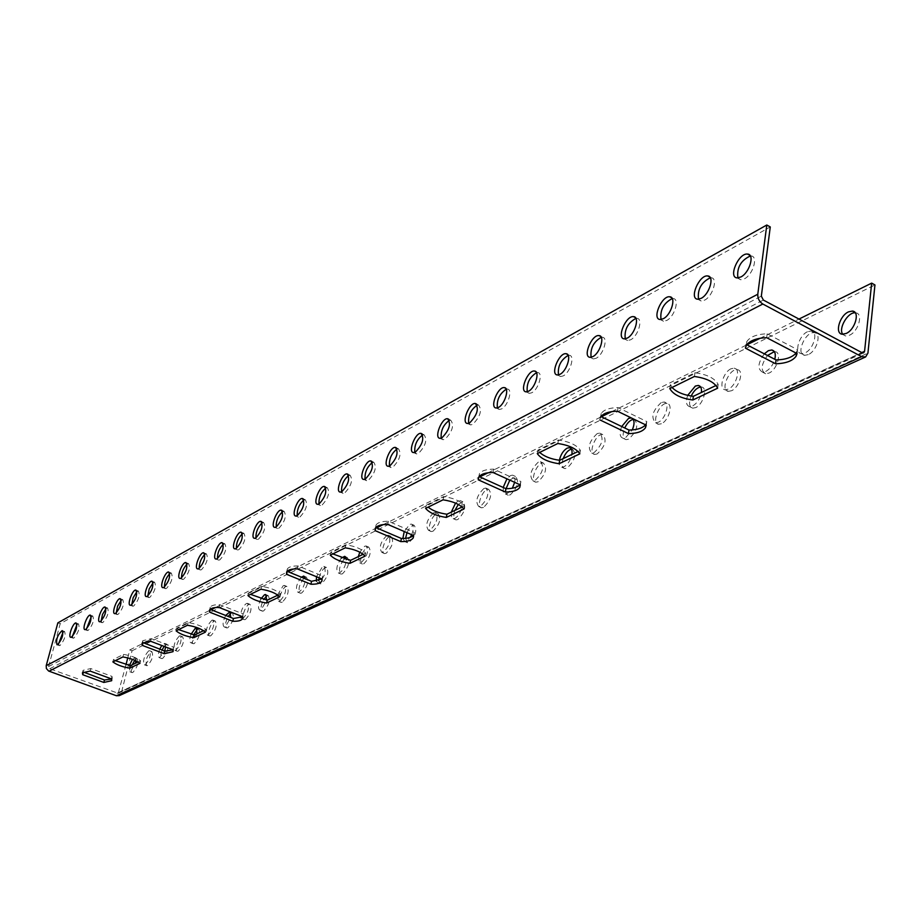 <?xml version="1.0" encoding="UTF-8"?>
<svg xmlns="http://www.w3.org/2000/svg" width="921" height="921" viewBox="0 0 921 921"><rect width="100%" height="100%" fill="white"/><g stroke="black" fill="none" stroke-linecap="round" stroke-linejoin="round"><path stroke-width="0.69" stroke-dasharray="4.61 3.45" d="M127.743 657.905L129.78 649.915L132.06 650.767L121.284 693.122L119.281 695.631M125.981 664.789L118.176 693.283L49.734 668.761L48.583 666.551L60.199 623.747L770.267 226.946M57.85 622.861L60.199 623.747M750.362 255.957L751.018 255.969C758.501 256.038 753.079 274.688 744.341 278.856L740.68 279.777L737.882 277.923M710.333 277.774L711.104 277.774C718.253 277.854 712.912 296.205 704.565 300.165L701.157 301.017L698.509 299.221M672.238 298.565L673.101 298.554C679.94 298.634 674.679 316.674 666.689 320.462L663.523 321.245L661.013 319.495M635.927 318.378L636.872 318.355C643.422 318.436 638.241 336.188 630.586 339.814L627.627 340.54L625.244 338.824M601.286 337.293L602.299 337.259C608.574 337.339 603.462 354.815 596.117 358.269L593.366 358.948L591.098 357.267M568.199 355.379L569.27 355.31C575.291 355.391 570.237 372.602 563.203 375.906L560.624 376.539L558.46 374.893M536.552 372.671L537.68 372.579C543.471 372.66 538.474 389.618 531.716 392.783L529.299 393.371L527.249 391.747M506.262 389.226L507.448 389.123C512.997 389.203 508.07 405.896 501.577 408.924L499.309 409.477L497.352 407.876M477.251 405.102L478.471 404.964C482.339 410.029 480.417 416.511 472.692 424.397L470.573 424.915L468.685 423.338M449.425 420.321L450.691 420.16C454.375 425.168 452.476 431.523 445.004 439.236L443.001 439.72L441.205 438.154M422.727 434.931L424.017 434.747C427.528 439.685 425.663 445.937 418.422 453.489L416.534 453.938L414.807 452.384M397.078 448.976L398.402 448.769C401.74 453.65 399.898 459.775 392.876 467.166L391.103 467.592L389.445 466.049M372.429 462.48L373.765 462.238C376.954 467.062 375.135 473.083 368.331 480.325L366.662 480.716L365.061 479.185M348.702 475.478L350.072 475.201C353.1 479.968 351.315 485.897 344.707 492.977L343.13 493.357L341.587 491.814M325.873 487.992L327.254 487.693C330.144 492.401 328.383 498.226 321.959 505.169L320.473 505.514L318.988 503.983M303.872 500.045L305.265 499.723C308.028 504.374 306.279 510.096 300.039 516.911L298.634 517.245L297.207 515.702M282.655 511.685L284.071 511.316C286.696 515.921 284.98 521.551 278.913 528.228L277.578 528.539L276.208 527.008M262.186 522.909L263.625 522.506C266.123 527.054 264.431 532.603 258.525 539.153L257.258 539.453L255.934 537.91M242.43 533.743L243.881 533.317C246.264 537.806 244.595 543.263 238.85 549.699L237.641 549.975L236.375 548.432M223.354 544.219L224.805 543.758C227.084 548.202 225.426 553.567 219.831 559.887L218.691 560.152L217.46 558.598M204.911 554.338L206.373 553.843C208.549 558.241 206.914 563.525 201.457 569.731L200.375 569.984L199.189 568.418M187.067 564.136L188.54 563.606C190.624 567.946 189.001 573.161 183.682 579.251L182.657 579.493L181.506 577.916M169.809 573.61L171.294 573.046C173.275 577.34 171.674 582.475 166.482 588.461L165.504 588.692L164.399 587.103M153.093 582.786L154.59 582.199C156.478 586.435 154.901 591.501 149.835 597.384L148.903 597.602L147.832 596.002M136.907 591.685L138.403 591.052C140.222 595.254 138.657 600.239 133.706 606.03L132.82 606.237L131.784 604.625M121.227 600.296L122.723 599.64C124.45 603.785 122.907 608.712 118.084 614.399L117.232 614.595L116.23 612.972M106.007 608.654L107.515 607.964C109.173 612.074 107.642 616.92 102.922 622.515L102.116 622.711L101.149 621.065M91.26 616.771L92.768 616.034C94.345 620.098 92.837 624.887 88.22 630.401L87.449 630.574L86.516 628.916M76.938 624.645L78.458 623.874C79.966 627.892 78.458 632.623 73.956 638.046L73.208 638.207L72.322 636.538M63.031 632.29L64.551 631.484C66.001 635.467 64.516 640.13 60.095 645.46L59.393 645.633L58.53 643.929M138.115 661.992L140.614 660.794C136.78 657.778 131.093 655.648 123.552 654.405L113.513 659.355L115.332 660.656M203.495 630.712L206.016 629.504C202.148 626.188 196.185 623.874 188.126 622.561L176.763 628.168L178.605 629.607M277.843 595.139L280.375 593.918C276.507 590.257 270.244 587.736 261.587 586.355L248.612 592.744L250.477 594.333M363.15 554.315L365.683 553.107C361.849 549.02 355.264 546.245 345.905 544.783L330.961 552.151L332.826 553.924M462.043 506.999L464.518 505.813C460.799 501.208 453.846 498.123 443.68 496.58L426.273 505.169L428.127 507.149M578.031 451.497L580.414 450.369C576.88 445.108 569.546 441.666 558.414 440.019L537.876 450.15L539.683 452.407M715.974 385.496L718.173 384.448C714.972 378.37 707.236 374.467 694.929 372.717L670.338 384.84L672.042 387.453M111.476 679.042L112.247 678.27L112.017 676.394L90.788 668.577L83.086 670.304L83.224 671.996M172.941 649.846L173.505 647.095L151.274 638.633L142.732 640.705L142.778 642.536M242.522 616.759L243.132 613.916L219.797 604.717C214.605 604.579 211.416 605.408 210.253 607.215L210.287 609.426M322.603 576.039L321.97 578.975L322.603 576.039L298.093 565.966C292.279 565.874 288.687 566.887 287.306 569.005L287.179 571.365M413.379 535.435L414.197 532.396L388.386 521.263C381.835 521.24 377.725 522.483 376.056 525.016L375.814 527.549M519.893 484.711L520.906 481.545L493.668 469.146C486.196 469.215 481.43 470.769 479.381 473.82L479.139 476.594M645.552 424.823L646.795 421.565L618.037 407.589C609.357 407.796 603.75 409.764 601.183 413.529L600.976 416.557M796.043 353.065L797.551 349.715L767.158 333.77C756.935 334.185 750.178 336.741 746.896 341.449L745.918 344.281L746.793 344.73M807.475 331.733C798.864 335.417 793.937 353.157 801.431 353.618L804.989 352.916C813.646 349.335 818.654 331.376 811.113 330.996L807.475 331.733M764.315 353.837C757.879 362.909 757.258 368.999 762.438 372.107L765.754 371.462C770.014 369.091 773.03 365.038 774.814 359.294M731.044 368.757C723.123 372.13 718.322 389.33 725.207 389.756L728.304 389.157C736.27 385.887 741.129 368.481 734.198 368.124L731.044 368.757M687.711 395.362C685.546 401.717 686.191 405.47 689.633 406.622L692.523 406.069C697.128 403.317 700.087 398.793 701.399 392.473M661.22 402.581C652.517 410.651 650.64 417.374 655.591 422.751L658.296 422.232C665.641 419.239 670.373 402.35 663.995 402.028L661.22 402.581M621.698 426.527C619.246 433.054 619.672 436.945 622.999 438.2L625.532 437.717L632.278 429.923M632.543 418.514L631.334 417.927M597.211 433.584C589.072 441.297 587.253 447.767 591.754 453.005L594.137 452.556C602.322 444.843 604.153 438.361 599.652 433.1L597.211 433.584M559.392 460.258C558.771 464.322 559.577 466.648 561.775 467.212L564.02 466.786C567.923 464.414 570.536 460.304 571.883 454.444M538.301 462.112C530.68 469.503 528.907 475.743 533.006 480.843L535.113 480.44C542.78 473.06 544.564 466.809 540.466 461.697L538.301 462.112M514.655 482.328C515.426 478.114 514.735 475.731 512.606 475.144L510.579 475.547L506.941 478.816M503.177 487.462L503.303 491.952L505.353 493.944L507.333 493.564L512.375 488.211M483.916 488.464C476.744 495.544 475.029 501.565 478.759 506.538L480.635 506.182C487.842 499.113 489.569 493.08 485.828 488.084L483.916 488.464M461.997 506.953L462.089 503.016L460.765 500.782L458.267 500.886L455.55 503.131M451.267 512.157L451.635 517.533L453.167 518.661L454.939 518.327C458.29 516.267 460.638 512.502 461.974 507.034M433.549 512.859C426.791 519.663 425.111 525.488 428.53 530.335L430.199 530.024C436.991 523.22 438.672 517.383 435.253 512.525L433.549 512.859M411.664 534.698C413.932 528.769 413.828 525.235 411.353 524.084L409.741 524.394L404.238 531.509M402.845 538.509L404.78 541.583L406.357 541.283L410.225 537.369M386.774 535.515C380.385 542.066 378.75 547.696 381.87 552.427L383.366 552.151C389.779 545.6 391.425 539.959 388.305 535.216L386.774 535.515M358.292 556.641L359.766 562.892L361.182 562.627C367.421 556.203 369.045 550.654 366.063 545.969L364.612 546.257L359.8 552.186M341.265 558.172C336.568 565.16 335.624 570.099 338.421 573L339.768 572.747C343.568 569.949 345.743 565.563 346.296 559.588M316.364 581.116L317.803 582.763L319.08 582.521C324.986 576.327 326.575 570.951 323.847 566.38L322.534 566.634L316.49 576.73M301.351 577.156C296.401 583.833 295.238 588.853 297.863 592.203L299.083 591.973C302.836 589.083 304.92 584.685 305.335 578.779M277.451 595.323L278.591 601.332L279.742 601.114C285.349 595.139 286.903 589.912 284.393 585.457L283.219 585.675L277.543 594.92M260.896 598.903C258.11 604.913 257.788 608.666 259.929 610.163L261.023 609.955L266.768 600.135M242.545 618.659L242.902 618.521C248.244 612.741 249.764 607.676 247.45 603.313L246.379 603.52C243.017 606.145 241.06 610.278 240.485 615.896M240.795 617.726L242.511 618.67M225.703 615.47C222.744 621.514 222.295 625.359 224.344 627.005L225.346 626.821L230.814 617.473M211.818 620.27C206.741 625.866 205.268 630.781 207.375 635.03L208.33 634.857C213.419 629.262 214.904 624.334 212.786 620.075L211.818 620.27M191.004 634.373C189.335 639.151 189.312 641.96 190.923 642.823L191.833 642.651L197.036 633.798M179.307 636.008C174.46 641.43 173.01 646.22 174.955 650.376L175.819 650.214C180.689 644.792 182.139 640.003 180.194 635.847L179.307 636.008M165.665 646.968L164.617 643.376L161.751 645.483M159.759 649.155C158.009 653.968 157.905 656.811 159.46 657.709L164.675 651.02M148.672 650.848C144.044 656.109 142.628 660.771 144.413 664.824L145.207 664.686C149.847 659.424 151.274 654.762 149.49 650.698L148.672 650.848M135.801 660.725L134.8 657.801L132.463 659.332M129.435 665.503L129.792 671.743L130.552 671.605L135.364 663.304M129.78 649.915L143.641 643.054M147.21 641.292L211.059 609.725M215.433 607.561L287.997 571.688M293.362 569.04L376.597 527.883M383.24 524.602L478.598 477.458M478.69 477.412L479.76 476.882M488.038 472.795L601.39 416.753M611.809 411.606L746.919 344.799M760.193 338.237L798.979 319.069M132.06 650.767L874.95 284.957M855.275 312.818L855.678 312.852C863.564 313.267 858.499 331.502 849.438 335.244L845.605 335.992L842.75 334.265M808.247 354.631L804.678 355.322C795.307 354.585 805.415 330.961 814.36 332.723C821.9 333.114 816.915 351.062 808.247 354.631M774.342 351.615L774.964 351.661C782.194 352.041 777.278 369.701 768.966 373.109L765.65 373.753C760.458 370.633 761.08 364.555 767.504 355.494M731.481 390.757L728.373 391.356C719.842 390.665 729.236 368.078 737.364 369.735C744.295 370.104 739.448 387.499 731.481 390.757M700.651 386.993L701.434 387.016C708.088 387.361 703.31 404.492 695.654 407.612L692.753 408.176C689.115 406.852 688.597 402.799 691.199 396.03M661.393 423.741L658.676 424.259C650.871 423.625 659.655 401.97 667.069 403.548C673.47 403.882 668.738 420.747 661.393 423.741M633.257 419.366L634.178 419.366C638.921 424.696 637.056 431.304 628.583 439.179L626.038 439.662C622.711 438.396 622.274 434.505 624.737 427.989M597.142 453.972L594.759 454.421C587.61 453.846 595.852 433.043 602.645 434.528C607.169 439.789 605.339 446.271 597.142 453.972M571.388 449.103L572.413 449.08C576.719 454.272 574.923 460.638 566.991 468.167L564.746 468.582C561.937 467.615 561.407 464.288 563.168 458.612M538.048 481.787L535.93 482.178C529.345 481.637 537.139 461.628 543.378 463.044C547.5 468.167 545.716 474.419 538.048 481.787M509.82 480.129L515.495 476.468C519.432 481.522 517.671 487.658 510.234 494.876L508.242 495.245C506.239 494.727 505.514 492.539 506.066 488.694M483.49 507.459L481.614 507.805C475.535 507.31 482.938 488.026 488.683 489.373C492.436 494.358 490.709 500.391 483.49 507.459M458.29 504.455L462.883 501.784C466.463 506.711 464.76 512.64 457.76 519.571L455.999 519.893C453.558 518.96 453.201 515.806 454.916 510.407M432.985 531.233L431.316 531.544C425.686 531.072 432.72 512.467 438.039 513.745C441.47 518.615 439.778 524.44 432.985 531.233M406.978 532.683C409.212 527.814 411.583 525.338 414.093 525.269C417.374 530.07 415.716 535.803 409.108 542.469L407.531 542.757L405.574 538.359M386.083 553.302L384.587 553.579C379.36 553.153 386.083 535.159 391.011 536.379C394.153 541.122 392.507 546.763 386.083 553.302M362.298 553.682C364.405 549.319 366.558 547.132 368.734 547.109C371.739 551.794 370.115 557.343 363.876 563.756L362.448 564.02C360.341 563.122 360.111 560.118 361.769 554.972M345.974 557.666L347.229 557.458C350.107 562.086 348.495 567.555 342.428 573.852L341.081 574.094C338.237 571.032 339.262 566.024 344.12 559.047M319.092 577.801C320.911 571.481 323.363 568.027 326.46 567.463C329.2 572.033 327.623 577.409 321.705 583.603L320.427 583.833L318.781 580.621M305.093 577.386L306.371 577.133C309.007 581.646 307.441 586.942 301.674 593.02L300.453 593.251C297.817 589.901 298.968 584.881 303.93 578.204M282.298 602.138L281.147 602.357C276.749 602 282.828 585.399 286.949 586.493C289.47 590.948 287.916 596.163 282.298 602.138M266.848 595.852L268.149 595.542C270.567 599.951 269.036 605.097 263.556 610.968L262.45 611.164C260.275 609.552 260.655 605.684 263.602 599.559M245.4 619.511L244.353 619.695C240.243 619.373 246.103 603.267 249.948 604.303C252.262 608.666 250.742 613.731 245.4 619.511M230.998 613.156L232.311 612.799C234.533 617.105 233.036 622.101 227.821 627.777L226.819 627.961C224.759 626.315 225.208 622.469 228.166 616.437M210.771 635.801L209.815 635.974C205.959 635.674 211.623 620.04 215.226 621.03C217.356 625.29 215.871 630.217 210.771 635.801M197.324 629.423L198.648 629.008C200.686 633.222 199.224 638.08 194.25 643.583L193.341 643.744C191.672 642.8 191.752 639.842 193.583 634.868M178.214 651.124L177.339 651.285C173.712 650.997 179.192 635.801 182.577 636.756C184.534 640.924 183.072 645.713 178.214 651.124M164.099 646.381L166.966 644.274C168.842 648.396 167.403 653.116 162.649 658.446L161.82 658.596C160.266 657.698 160.358 654.854 162.108 650.053M147.544 665.561L146.75 665.699C145.138 660.403 146.83 655.694 151.815 651.573C153.611 655.648 152.195 660.311 147.544 665.561M134.731 660.242L137.102 658.665C138.829 662.694 137.413 667.288 132.866 672.468L132.106 672.606C130.701 671.835 130.747 669.233 132.256 664.789M123.552 654.405L122.896 656.949M140.614 660.794L139.98 663.339M113.513 659.355L112.857 661.877M188.126 622.561L187.47 625.255M206.016 629.504L205.371 632.186M176.763 628.168L176.107 630.839M261.587 586.355L260.931 589.21M280.375 593.918L279.742 596.773M248.612 592.744L247.956 595.576M345.905 544.783L345.26 547.822M365.683 553.107L365.05 556.134M330.961 552.151L330.305 555.156M443.68 496.58L443.047 499.827M464.518 505.813L463.908 509.048M426.273 505.169L425.629 508.38M558.414 440.019L557.815 443.508M580.414 450.369L579.839 453.834M537.876 450.15L537.277 453.593M694.929 372.717L694.399 376.482M718.173 384.448L717.655 388.202M670.338 384.84L669.797 388.558M90.788 668.577L90.143 671.064M112.017 676.394L111.383 678.869M151.274 638.633L150.618 641.258M173.505 647.095L172.86 649.708M219.797 604.717L219.14 607.492M243.132 613.916L242.488 616.679M298.093 565.966L297.437 568.913M388.386 521.263L387.741 524.406M414.197 532.396L413.575 535.527M478.862 476.479L478.724 477.205M493.668 469.146L493.057 472.508M520.906 481.545L520.307 484.895M600.446 416.292L600.158 418.076M618.037 407.589L617.461 411.203M646.795 421.565L646.243 425.157M745.918 344.281L745.446 347.885M767.158 333.77L766.663 337.673M797.551 349.715L797.079 353.606M48.583 666.551L761.333 296.136M49.734 668.761L763.348 300.05M117.025 693.329L862.079 352.731M118.982 692.27L861.791 352.582M121.284 693.122L867.927 353.088M118.176 693.283L863.587 352.881M83.086 670.304L82.441 672.779M112.247 678.27L111.786 680.066M142.732 640.705L142.076 643.307M173.632 649.086L173.206 650.836M210.253 607.215L209.597 609.967M243.121 616.034L242.741 617.669M287.306 569.005L286.638 571.929M322.442 578.296L322.131 579.723M376.056 525.016L375.4 528.136M413.851 534.779L413.644 535.861M479.381 473.82L478.759 477.159M520.353 484.043L520.215 484.849M601.183 413.529L600.607 417.109M646.035 424.132L645.897 424.995M746.896 341.449L746.39 345.329M796.584 352.294L796.458 353.284M842.312 334.231L845.605 335.992M855.033 312.507L855.678 312.852M737.191 277.9L740.68 279.777M750.005 255.416L751.018 255.969M801.431 353.618L804.678 355.322M811.113 330.996L814.36 332.723M697.727 299.21L701.157 301.017M709.918 277.152L711.104 277.774M762.438 372.107L765.65 373.753M773.962 351.143L774.964 351.661M660.127 319.506L663.523 321.245M671.766 297.851L673.101 298.554M725.207 389.756L728.373 391.356M734.198 368.124L737.364 369.735M624.288 338.847L627.627 340.54M635.409 317.607L636.872 318.355M689.633 406.622L692.753 408.176M700.167 386.371L701.434 387.016M590.073 357.313L593.366 358.948M600.722 336.464L602.299 337.259M655.591 422.751L658.676 424.259M663.995 402.028L667.069 403.548M557.378 374.962L560.624 376.539M567.601 354.493L569.27 355.31M622.999 438.2L626.038 439.662M632.692 418.652L634.178 419.366M526.098 391.839L529.299 393.371M535.93 371.739L537.68 372.579M591.754 453.005L594.759 454.421M599.652 433.1L602.645 434.528M496.154 407.991L499.309 409.477M505.617 388.248L507.448 389.123M561.775 467.212L564.746 468.582M570.767 448.308L572.413 449.08M467.454 423.476L470.573 424.915M476.583 404.077L478.471 404.964M533.006 480.843L535.93 482.178M540.466 461.697L543.378 463.044M439.939 438.315L443.001 439.72M448.746 419.262L450.691 420.16M505.353 493.944L508.242 495.245M512.606 475.144L515.495 476.468M413.506 452.568L416.534 453.938M422.025 433.837L424.017 434.747M478.759 506.538L481.614 507.805M485.828 488.084L488.683 489.373M388.121 466.268L391.103 467.592M396.364 447.848L398.402 448.769M453.167 518.661L455.999 519.893M460.063 500.54L462.883 501.784M363.703 479.427L366.662 480.716M371.704 461.317L373.765 462.238M428.53 530.335L431.316 531.544M435.253 512.525L438.039 513.745M340.217 492.09L343.13 493.357M347.977 474.292L350.072 475.201M404.78 541.583L407.531 542.757M411.353 524.084L414.093 525.269M317.595 504.294L320.473 505.514M325.136 486.772L327.254 487.693M381.87 552.427L384.587 553.579M388.305 535.216L391.011 536.379M295.802 516.048L298.634 517.245M303.136 498.802L305.265 499.723M359.766 562.892L362.448 564.02M366.063 545.969L368.734 547.109M274.78 527.376L277.578 528.539M281.93 510.407L284.071 511.316M338.421 573L341.081 574.094M345.237 556.629L347.229 557.458M254.495 538.313L257.258 539.453M261.472 521.608L263.625 522.506M317.803 582.763L320.427 583.833M323.847 566.38L326.46 567.463M234.924 548.858L237.641 549.975M241.716 532.419L243.881 533.317M297.863 592.203L300.453 593.251M304.356 576.304L306.371 577.133M215.998 559.059L218.691 560.152M222.64 542.872L224.805 543.758M278.591 601.332L281.147 602.357M284.393 585.457L286.949 586.493M197.716 568.913L200.375 569.984M204.197 552.968L206.373 553.843M259.929 610.163L262.45 611.164M266.111 594.724L268.149 595.542M180.032 578.446L182.657 579.493M186.376 562.731L188.54 563.606M241.855 618.716L244.353 619.695M247.45 603.313L249.948 604.303M162.913 587.667L165.504 588.692M169.119 572.194L171.294 573.046M224.344 627.005L226.819 627.961M230.273 611.993L232.311 612.799M146.347 596.601L148.903 597.602M152.426 581.347L154.59 582.199M207.375 635.03L209.815 635.974M212.786 620.075L215.226 621.03M130.287 605.258L132.82 606.237M136.25 590.211L138.403 591.052M190.923 642.823L193.341 643.744M196.622 628.226L198.648 629.008M114.734 613.639L117.232 614.595M120.57 598.811L122.723 599.64M174.955 650.376L177.339 651.285M180.194 635.847L182.577 636.756M99.641 621.767L102.116 622.711M105.374 607.135L107.515 607.964M159.46 657.709L161.82 658.596M164.617 643.376L166.966 644.274M85.008 629.653L87.449 630.574M90.638 615.228L92.768 616.034M144.413 664.824L146.75 665.699M149.49 650.698L151.815 651.573M70.802 637.309L73.208 638.207M76.328 623.08L78.458 623.874M129.792 671.743L132.106 672.606M134.8 657.801L137.102 658.665M57.01 644.746L59.393 645.633M62.444 630.701L64.551 631.484"/><path stroke-width="1.38" d="M127.743 657.905L125.981 664.789M46.2 665.687L46.372 668.542L48.629 671.029L116.403 695.746L861.665 356.657L762.83 304.034C759.307 301.731 757.626 298.462 757.787 294.236L766.79 225.012L57.85 622.861L46.2 665.687L757.787 294.236M865.441 357.026L119.281 695.631L116.403 695.746M740.852 276.979L737.191 277.9C727.878 277.555 738.688 252.665 747.541 254.081C755.013 254.138 749.579 272.8 740.852 276.979M701.123 298.358L697.727 299.21C688.862 298.876 699.269 274.573 707.673 275.955C714.811 276.024 709.458 294.375 701.123 298.358M663.293 318.712L660.127 319.506C651.7 319.173 661.715 295.434 669.717 296.792C676.544 296.861 671.271 314.913 663.293 318.712M627.236 338.122L624.288 338.847C616.253 338.525 625.923 315.327 633.544 316.651C640.072 316.72 634.88 334.496 627.236 338.122M592.825 356.634L590.073 357.313C582.406 356.991 591.754 334.3 599.007 335.601C605.281 335.681 600.147 353.169 592.825 356.634M559.945 374.329L557.378 374.962C550.056 374.64 559.093 352.444 566.024 353.722C572.045 353.791 566.979 371.013 559.945 374.329M528.516 391.241L526.098 391.839C519.099 391.529 527.871 369.793 534.491 371.036C540.259 371.105 535.262 388.063 528.516 391.241M498.411 407.439L496.154 407.991C489.454 407.692 497.962 386.394 504.294 387.614C509.843 387.683 504.904 404.4 498.411 407.439M469.583 422.958L467.454 423.476C461.041 423.176 469.307 402.304 475.363 403.502C479.219 408.567 477.297 415.049 469.583 422.958M441.93 437.832L439.939 438.315C433.779 438.039 441.827 417.57 447.629 418.744C451.29 423.741 449.39 430.107 441.93 437.832M415.383 452.119L413.506 452.568C407.612 452.292 415.44 432.225 421.001 433.377C424.489 438.304 422.624 444.555 415.383 452.119M389.882 465.842L388.121 466.268C382.457 465.991 390.09 446.305 395.42 447.422C398.747 452.303 396.905 458.439 389.882 465.842M365.372 479.024L363.703 479.427C358.257 479.173 365.718 459.832 370.829 460.937C373.995 465.75 372.176 471.782 365.372 479.024M341.795 491.722L340.217 492.09C334.979 491.849 342.255 472.853 347.171 473.935C350.187 478.69 348.391 484.619 341.795 491.722M319.08 503.937L317.595 504.294C312.553 504.052 319.668 485.39 324.388 486.449C327.266 491.158 325.493 496.983 319.08 503.937M297.207 515.702L295.802 516.048C290.944 515.806 297.897 497.478 302.445 498.514C305.185 503.165 303.435 508.887 297.207 515.702C296.965 509.44 299.175 504.224 303.872 500.045M276.116 527.054L274.78 527.376C270.106 527.146 276.91 509.129 281.285 510.142C283.898 514.735 282.171 520.377 276.116 527.054M255.762 538.002L254.495 538.313C249.994 538.094 256.66 520.365 260.873 521.355C263.36 525.903 261.656 531.452 255.762 538.002M236.121 548.582L234.924 548.858C230.561 548.651 237.1 531.221 241.164 532.188C243.535 536.678 241.855 542.147 236.121 548.582M217.137 558.794L215.998 559.059C211.795 558.863 218.208 541.709 222.122 542.653C224.39 547.097 222.732 552.473 217.137 558.794M198.798 568.66L197.716 568.913C193.652 568.729 199.938 551.84 203.725 552.773C205.89 557.159 204.243 562.455 198.798 568.66M181.057 578.204L180.032 578.446C176.107 578.261 182.277 561.637 185.927 562.558C187.988 566.899 186.364 572.114 181.057 578.204M163.892 587.448L162.913 587.667C159.114 587.494 165.181 571.124 168.704 572.022C170.673 576.316 169.073 581.45 163.892 587.448M147.279 596.382L146.347 596.601C142.663 596.428 148.626 580.311 152.034 581.186C153.922 585.434 152.333 590.499 147.279 596.382M131.173 605.051L130.287 605.258C126.73 605.085 132.589 589.198 135.882 590.073C137.678 594.264 136.112 599.26 131.173 605.051M115.574 613.444L114.734 613.639C111.28 613.478 117.048 597.821 120.237 598.673C121.952 602.818 120.398 607.745 115.574 613.444M100.447 621.583L99.641 621.767C96.302 621.617 101.966 606.179 105.052 607.02C106.698 611.118 105.167 615.976 100.447 621.583M85.78 629.48L85.008 629.653C81.762 629.515 87.345 614.295 90.339 615.113C91.904 619.177 90.385 623.966 85.78 629.48M71.539 637.136L70.802 637.309C67.659 637.171 73.15 622.17 76.052 622.964C77.548 626.982 76.04 631.714 71.539 637.136M57.712 644.573L57.01 644.746C55.801 639.565 57.528 634.857 62.179 630.597C63.607 634.569 62.121 639.232 57.712 644.573M798.979 319.069L871.669 283.127L864.577 351.304L863.668 352.847L862.079 352.731L763.348 300.05L761.333 296.136L770.267 226.946L766.79 225.012M737.882 277.923C736.673 267.723 740.829 260.401 750.362 255.957M698.509 299.221C697.358 289.401 701.307 282.252 710.333 277.774M661.013 319.495C659.92 310.032 663.661 303.055 672.238 298.565M625.244 338.824C624.219 329.695 627.788 322.88 635.927 318.378M591.098 357.267C590.142 348.46 593.538 341.795 601.286 337.293M558.46 374.893C557.573 366.374 560.82 359.869 568.199 355.379M527.249 391.747C526.432 383.504 529.529 377.15 536.552 372.671M497.352 407.876C496.603 399.91 499.573 393.693 506.262 389.226M468.685 423.338C468.018 415.613 470.861 409.534 477.251 405.102M441.205 438.154C440.595 430.671 443.335 424.731 449.425 420.321M414.807 452.384C414.266 445.119 416.902 439.305 422.727 434.931M389.445 466.049C388.961 459.003 391.506 453.316 397.078 448.976M365.061 479.185C364.635 472.346 367.099 466.786 372.429 462.48M341.587 491.814C341.231 485.183 343.602 479.737 348.702 475.478M318.988 503.983C318.689 497.536 320.98 492.205 325.873 487.992M276.208 527.008C276.012 520.906 278.154 515.806 282.655 511.685M255.934 537.91C255.796 531.981 257.88 526.973 262.186 522.909M236.375 548.432C236.271 542.665 238.286 537.76 242.43 533.743M217.46 558.598C217.414 552.98 219.371 548.191 223.354 544.219M199.189 568.418C199.178 562.95 201.077 558.253 204.911 554.338M181.506 577.916C181.541 572.597 183.394 567.992 187.067 564.136M164.399 587.103C164.468 581.922 166.264 577.421 169.809 573.61M147.832 596.002L149.202 588.899L153.093 582.786M131.784 604.625L133.154 597.683L136.907 591.685M116.23 612.972L117.589 606.191L121.227 600.296M101.149 621.065L102.496 614.445L106.007 608.654M86.516 628.916L91.26 616.771M72.322 636.538L76.938 624.645M58.53 643.929L63.031 632.29M115.332 660.656L130.448 665.653L138.115 661.992M178.605 629.607L194.515 635.006L203.495 630.712M250.477 594.333L267.251 600.204L277.843 595.139M332.826 553.924L350.567 560.336L363.15 554.315M428.127 507.149C432.605 510.729 438.868 513.089 446.927 514.229L462.043 506.999M539.683 452.407C544.196 456.459 550.862 459.084 559.669 460.293L578.031 451.497M672.042 387.453C676.532 392.104 683.635 395.051 693.363 396.318L715.974 385.496M83.224 671.996L104.476 679.997L111.476 679.042M142.778 642.536L165.009 651.147L172.941 649.846M209.631 612.177L232.829 621.261C238.055 621.422 241.267 620.604 242.476 618.797L242.488 616.679L219.14 607.492C213.937 607.342 210.759 608.171 209.597 609.967L209.631 612.177L210.287 609.426L233.474 618.521L242.522 616.759M286.523 574.278L287.179 571.365L311.54 581.312L321.936 578.964L297.437 568.913C291.623 568.81 288.031 569.811 286.638 571.929L286.523 574.278L310.907 584.225C316.743 584.351 320.37 583.35 321.809 581.22L321.97 578.975M375.814 527.549L401.395 538.497C407.301 538.578 411.296 537.553 413.379 535.435M479.139 476.594L505.905 488.694C512.778 488.694 517.441 487.37 519.893 484.711M600.976 416.557L628.997 430.038C637.056 429.934 642.57 428.184 645.552 424.823M746.793 344.73L776.081 359.95C785.659 359.662 792.313 357.371 796.043 353.065M848.483 311.874C839.492 315.73 834.495 333.759 842.312 334.231L846.146 333.471C855.195 329.718 860.26 311.471 852.397 311.068L848.483 311.874M774.814 359.294C776 353.894 774.987 350.797 771.763 349.992L768.379 350.671L764.315 353.837M701.399 392.473C701.848 388.351 700.823 386.003 698.314 385.45L695.355 386.049L687.711 395.362M631.334 417.927L628.536 418.41L621.698 426.527M632.278 429.923C634.511 424.569 634.604 420.77 632.543 418.514M571.883 454.444C572.425 450.473 571.619 448.216 569.454 447.687L567.163 448.136C563.341 450.484 560.751 454.514 559.392 460.258M506.941 478.816L503.177 487.462M512.375 488.211L514.655 482.328M455.55 503.131L451.267 512.157M404.238 531.509L402.845 538.509M410.225 537.369L411.664 534.698M359.8 552.186L358.292 556.641M346.296 559.588L344.592 556.353L341.265 558.172M316.49 576.73L316.364 581.116M305.335 578.779L303.792 576.074L301.351 577.156M266.768 600.135L265.628 594.529L264.5 594.747L260.896 598.903M240.485 615.896L240.795 617.726M230.814 617.473L229.847 611.832L225.703 615.47M197.036 633.798L196.242 628.076L195.31 628.26L191.004 634.373M161.751 645.483L159.759 649.155M164.675 651.02L165.665 646.968M132.463 659.332L129.435 665.503M135.364 663.304L135.801 660.725M143.641 643.054L147.21 641.292M211.059 609.725L215.433 607.561M287.997 571.688L293.362 569.04M376.597 527.883L383.24 524.602M479.76 476.882L488.038 472.795M601.39 416.753L611.809 411.606M746.919 344.799L760.193 338.237M861.665 356.657L865.625 356.945L867.927 353.088L874.95 284.957L871.669 283.127M842.75 334.265C838.098 328.682 847.85 311.92 855.275 312.818M767.504 355.494L774.342 351.615M691.199 396.03C693.87 390.631 697.024 387.614 700.651 386.993M624.737 427.989C627.155 422.969 629.999 420.091 633.257 419.366M563.168 458.612C565.333 453.27 568.073 450.104 571.388 449.103M506.066 488.694L509.82 480.129M454.916 510.407L458.29 504.455M405.574 538.359L406.978 532.683M361.769 554.972L362.298 553.682M344.12 559.047L345.974 557.666M318.781 580.621L319.092 577.801M303.93 578.204L305.093 577.386M263.602 599.559L266.848 595.852M228.166 616.437L230.998 613.156M193.583 634.868L197.324 629.423M162.108 650.053L164.099 646.381M132.256 664.789L134.731 660.242M122.896 656.949L112.857 661.877C116.737 664.847 122.389 666.954 129.803 668.174L139.98 663.339C136.135 660.334 130.437 658.204 122.896 656.949M187.47 625.255L176.107 630.839C180.021 634.109 185.938 636.376 193.871 637.666L205.371 632.186C201.503 628.882 195.528 626.579 187.47 625.255M260.931 589.21L247.956 595.576C251.894 599.18 258.11 601.666 266.606 603.025L279.742 596.773C275.863 593.112 269.6 590.591 260.931 589.21M345.26 547.822L330.305 555.156C334.219 559.185 340.758 561.914 349.922 563.341L365.05 556.134C361.216 552.059 354.62 549.284 345.26 547.822M443.047 499.827L425.629 508.38C429.462 512.905 436.358 515.921 446.305 517.429L463.908 509.048C460.178 504.455 453.224 501.381 443.047 499.827M557.815 443.508L537.277 453.593C540.938 458.75 548.214 462.123 559.093 463.724L579.839 453.834C576.293 448.596 568.959 445.154 557.815 443.508M694.399 376.482L669.797 388.558C673.17 394.499 680.849 398.321 692.845 400.013L717.655 388.202C714.466 382.134 706.706 378.232 694.399 376.482M82.729 674.713L103.843 682.449L111.614 680.734L111.383 678.869L90.143 671.064L82.441 672.779L82.729 674.713L83.374 672.249M142.248 645.379L164.364 653.737L172.987 651.688L172.86 649.708L150.618 641.258L142.076 643.307L142.248 645.379L142.905 642.777M375.1 530.634L400.773 541.606C407.347 541.663 411.503 540.431 413.241 537.899L413.575 535.527L387.741 524.406C381.19 524.371 377.069 525.615 375.4 528.136L375.1 530.634L375.722 527.664M478.241 479.806L505.307 492.01C512.824 491.998 517.648 490.456 519.766 487.382L520.307 484.895L493.057 472.508C485.563 472.565 480.797 474.119 478.759 477.159L478.241 479.806L478.724 477.205M599.859 419.872L628.444 433.607C637.148 433.469 642.823 431.5 645.483 427.724L646.243 425.157L617.461 411.203C608.781 411.399 603.163 413.368 600.607 417.109L600.158 418.076M745.411 348.15L775.609 363.795C785.866 363.461 792.705 360.928 796.112 356.174L797.079 353.606L766.663 337.673C756.429 338.088 749.671 340.632 746.39 345.329L745.446 347.885M130.448 665.653L129.803 668.174M194.515 635.006L193.871 637.666M267.251 600.204L266.606 603.025M350.567 560.336L349.922 563.341M446.927 514.229L446.305 517.429M559.669 460.293L559.093 463.724M693.363 396.318L692.845 400.013M104.476 679.997L103.843 682.449M165.009 651.147L164.364 653.737M233.474 618.521L232.829 621.261M311.54 581.312L310.907 584.225M401.395 538.497L400.773 541.606M505.905 488.694L505.307 492.01M628.997 430.038L628.444 433.607M776.081 359.95L775.609 363.795M861.791 352.582L864.577 351.304M49.066 671.213L762.83 304.034M111.786 680.066L111.614 680.734M173.206 650.836L172.987 651.688M242.741 617.669L242.476 618.797M322.131 579.723L321.809 581.22M413.644 535.861L413.241 537.899M520.215 484.849L519.766 487.382M645.897 424.995L645.483 427.724M796.458 353.284L796.112 356.174M852.397 311.068L855.033 312.507M747.541 254.081L750.005 255.416M707.673 275.955L709.918 277.152M771.763 349.992L773.962 351.143M669.717 296.792L671.766 297.851M633.544 316.651L635.409 317.607M698.314 385.45L700.167 386.371M599.007 335.601L600.722 336.464M566.024 353.722L567.601 354.493M631.138 417.892L632.692 418.652M534.491 371.036L535.93 371.739M504.294 387.614L505.617 388.248M569.454 447.687L570.767 448.308M475.363 403.502L476.583 404.077M447.629 418.744L448.746 419.262M421.001 433.377L422.025 433.837M395.42 447.422L396.364 447.848M370.829 460.937L371.704 461.317M347.171 473.935L347.977 474.292M324.388 486.449L325.136 486.772M302.445 498.514L303.136 498.802M281.285 510.142L281.93 510.407M344.592 556.353L345.237 556.629M260.873 521.355L261.472 521.608"/></g></svg>
